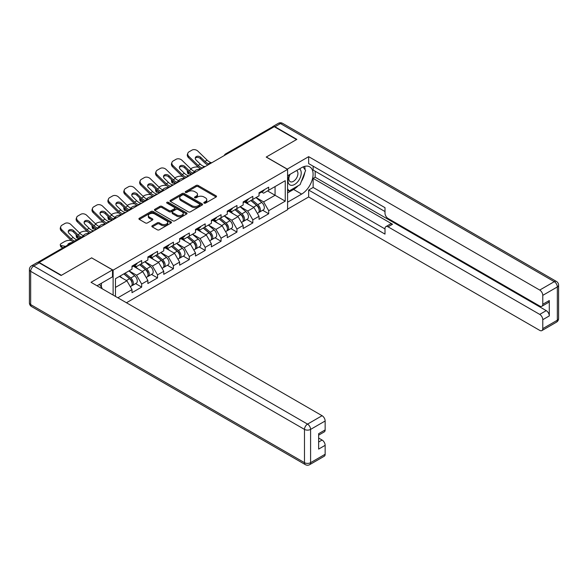 <?xml version="1.0" encoding="UTF-8"?>
<svg xmlns="http://www.w3.org/2000/svg" width="588" height="588" viewBox="0 0 588 588"><rect width="100%" height="100%" fill="white"/><g stroke="black" fill="none" stroke-linecap="round" stroke-linejoin="round"><path stroke-width="0.88" d="M204.095 203.132A0.992 0.573 0 0 0 205.491 203.132L216.112 197.002A1.411 0.816 0 0 0 216.524 196.421A1.411 0.816 0 0 0 216.112 195.848L198.127 185.463A1.411 0.816 0 0 0 196.127 185.463L185.514 191.592A0.992 0.573 0 0 0 185.22 191.997A0.992 0.573 0 0 0 185.514 192.401A0.992 0.573 0 0 0 186.911 192.401L188.285 191.607A4.52 2.609 0 0 1 194.679 191.607L196.179 192.474A4.52 2.609 0 0 1 197.502 194.319A4.52 2.609 0 0 1 196.179 196.164L194.804 196.958A0.992 0.573 0 0 0 194.51 197.362A0.992 0.573 0 0 0 194.804 197.766A0.992 0.573 0 0 0 196.201 197.766L197.575 196.973A4.52 2.609 0 0 1 203.97 196.973L205.469 197.84A4.52 2.609 0 0 1 206.792 199.685A4.52 2.609 0 0 1 205.469 201.53L204.095 202.323A0.992 0.573 0 0 0 203.808 202.728A0.992 0.573 0 0 0 204.095 203.132L204.095 202.323M152.263 225.726A1.411 0.816 0 0 0 151.851 226.306A1.411 0.816 0 0 0 152.263 226.88L157.312 229.798A1.411 0.816 0 0 0 159.311 229.798L171.101 222.992A1.411 0.816 0 0 0 171.512 222.411A1.411 0.816 0 0 0 171.101 221.838L153.115 211.452A1.411 0.816 0 0 0 151.116 211.452L139.327 218.258A1.411 0.816 0 0 0 138.915 218.839A1.411 0.816 0 0 0 139.327 219.412L145.42 222.933A1.411 0.816 0 0 0 147.419 222.933L152.461 220.015A1.411 0.816 0 0 0 152.88 219.442A1.411 0.816 0 0 0 152.461 218.861L149.44 217.119A3.778 2.183 0 0 1 148.338 215.576A3.778 2.183 0 0 1 150.668 213.562A3.778 2.183 0 0 1 154.791 214.032L166.624 220.868A3.778 2.183 0 0 1 167.734 222.411A3.778 2.183 0 0 1 165.404 224.425A3.778 2.183 0 0 1 161.281 223.954L159.311 222.815A1.411 0.816 0 0 0 157.312 222.815L152.263 225.726L152.263 226.88M91.743 257.801L61.409 275.309L39.117 262.439L274.251 126.685L296.543 139.554L266.21 157.069L287.583 169.41L113.117 270.142L91.743 257.919M188.381 211.856A1.411 0.816 0 0 0 190.38 211.856L202.169 205.05A1.411 0.816 0 0 0 202.588 204.47A1.411 0.816 0 0 0 202.169 203.896L184.191 193.511A1.411 0.816 0 0 0 182.192 193.511L170.402 200.317A1.411 0.816 0 0 0 169.983 200.898A1.411 0.816 0 0 0 170.402 201.471L188.381 211.856M167.345 203.345A0.992 0.573 0 0 1 168.352 203.485L168.352 202.309L186.639 212.863A1.411 0.816 0 0 1 187.05 213.444A1.411 0.816 0 0 1 186.639 214.017L174.842 220.823A1.411 0.816 0 0 1 172.85 220.823L154.864 210.445L154.864 209.291A1.411 0.816 0 0 0 154.446 209.865A1.411 0.816 0 0 0 154.864 210.445M154.864 209.291L159.907 206.373A1.411 0.816 0 0 1 161.906 206.373L169.197 210.585A1.411 0.816 0 0 0 171.196 210.585L174.548 208.652A1.411 0.816 0 0 0 174.959 208.079A1.411 0.816 0 0 0 174.548 207.498L166.955 203.117A0.992 0.573 0 0 1 166.661 202.713A0.992 0.573 0 0 1 167.271 202.184A0.992 0.573 0 0 1 168.352 202.309M113.117 295.058L113.117 270.142M126.449 302.754L287.583 209.725L287.583 169.41M135.63 283.607L141.671 287.098L141.671 284.041L136.578 275.221L129.044 270.877M141.671 287.098L131.999 292.677L131.999 289.619L117.85 297.793M115.454 296.411L115.454 278.719L131.999 269.172L131.999 266.114L141.671 260.528L141.671 263.586L147.875 259.999L147.875 256.949L157.547 251.363L157.547 254.42L163.758 250.833L163.758 247.776L173.431 242.197L173.431 245.247L179.634 241.668L179.634 238.61L189.307 233.024L189.307 236.082L195.517 232.495L195.517 229.445L205.19 223.859L205.19 226.917L211.393 223.33L211.393 220.272L221.066 214.694L221.066 217.744L227.277 214.164L227.277 211.107L236.949 205.521L236.949 208.578L243.153 204.991L243.153 201.941L252.825 196.355L252.825 199.413L259.036 195.826L259.036 192.768L268.701 187.19L268.701 190.24L285.246 180.692L285.246 201.147L268.701 210.695L263.615 201.882L256.081 197.531M262.667 210.261L268.701 213.753L268.701 210.695M268.701 213.753L259.036 219.331L259.036 216.281L252.825 219.861L247.739 211.048L240.205 206.697M246.784 219.434L252.825 222.918L252.825 219.861M252.825 222.918L243.153 228.504L243.153 225.447L236.949 229.033L231.856 220.213L224.322 215.869M230.908 228.6L236.949 232.084L236.949 229.033M236.949 232.084L227.277 237.67L227.277 234.612L221.066 238.199L215.98 229.386L208.446 225.035M215.024 237.765L221.066 241.256L221.066 238.199M221.066 241.256L211.393 246.835L211.393 243.785L205.19 247.364L200.096 238.552L192.563 234.2M199.148 246.938L205.19 250.422L205.19 247.364M205.19 250.422L195.517 256.008L195.517 252.95L189.307 256.537L184.22 247.717L176.687 243.373M183.265 256.103L189.307 259.595L189.307 256.537M189.307 259.595L179.634 265.173L179.634 262.116L173.431 265.702L168.337 256.89L160.803 252.539M167.389 265.269L173.431 268.76L173.431 265.702M173.431 268.76L163.758 274.339L163.758 271.288L157.547 274.868L152.461 266.055L144.927 261.704M151.506 274.442L157.547 277.926L157.547 274.868M157.547 277.926L147.875 283.512L147.875 280.454L141.671 284.041M134.608 265.386L136.578 266.526L141.671 263.586M136.578 275.221L142.788 271.641L133.285 266.151M147.875 280.454L142.788 271.641M150.491 256.221L152.461 257.36L157.547 254.42M152.461 266.055L158.664 262.469L149.168 256.985M163.758 271.288L158.664 262.469M166.367 247.056L168.337 248.187L173.431 245.247M168.337 256.89L174.548 253.303L165.044 247.82M179.634 262.116L174.548 253.303M182.251 237.883L184.22 239.022L189.307 236.082M184.22 247.717L190.424 244.138L180.928 238.647M195.517 252.95L190.424 244.138M198.127 228.717L200.096 229.857L205.19 226.917M200.096 238.552L206.307 234.965L196.804 229.482M211.393 243.785L206.307 234.965M214.01 219.552L215.98 220.684L221.066 217.744M215.98 229.386L222.183 225.799L212.687 220.316M227.277 234.612L222.183 225.799M229.886 210.379L231.856 211.518L236.949 208.578M231.856 220.213L238.066 216.634L228.563 211.143M243.153 225.447L238.066 216.634M245.769 201.214L247.739 202.353L252.825 199.413M247.739 211.048L253.942 207.461L244.446 201.978M259.036 216.281L253.942 207.461M272.729 127.567L226.615 154.188M225.961 154.563A2.161 1.25 120 0 1 226.512 154.129A2.161 1.25 60 0 0 225.432 154.019L271.546 127.398A2.161 1.25 60 0 1 272.626 127.508M261.645 192.048L263.615 193.18L268.701 190.24M263.615 201.882L275.066 195.267L275.066 186.572L285.246 180.692M267.533 190.916L285.246 201.147M115.454 287.414L126.912 280.807L119.379 276.456M131.999 289.619L126.912 280.807M204.492 203.272L205.469 202.706A4.52 2.609 0 0 0 206.792 200.861L206.792 199.685M197.502 194.319L197.502 195.495A4.52 2.609 0 0 1 196.179 197.34L195.201 197.906M216.09 197.009L198.127 186.639A1.411 0.816 0 0 0 196.127 186.639L185.904 192.541M202.169 203.896L202.169 205.05L184.191 194.687A1.411 0.816 0 0 0 182.192 194.687L170.417 201.486M199.677 204.874A0.992 0.573 0 0 0 199.964 204.47A0.992 0.573 0 0 0 199.677 204.065L183.89 194.951A0.992 0.573 0 0 0 182.486 194.951L181.038 195.789A4.52 2.609 0 0 0 179.715 197.634A4.52 2.609 0 0 0 181.038 199.479L191.828 205.712A4.52 2.609 0 0 0 198.222 205.712L199.677 204.874L199.677 206.05A0.992 0.573 0 0 0 199.964 205.646L199.964 204.47M179.715 197.634L179.715 198.81A4.52 2.609 0 0 0 181.038 200.655L181.038 199.479M199.677 206.05L198.222 206.888A4.52 2.609 0 0 1 191.828 206.888L181.038 200.655M154.879 210.453L159.907 207.549L159.907 206.373M174.959 208.079L174.959 209.254A1.411 0.816 0 0 1 174.548 209.828L171.196 211.761A1.411 0.816 0 0 1 169.197 211.761L161.906 207.549A1.411 0.816 0 0 0 159.907 207.549M168.352 203.485L186.617 214.032M176.767 214.958A3.778 2.183 0 0 0 180.891 215.429A3.778 2.183 0 0 0 183.221 213.415A3.778 2.183 0 0 0 182.111 211.871L177.944 209.46A1.411 0.816 0 0 0 175.944 209.46L172.6 211.393A1.411 0.816 0 0 0 172.181 211.974A1.411 0.816 0 0 0 172.6 212.547L176.767 214.958L176.767 216.134A3.778 2.183 0 0 0 180.891 216.605A3.778 2.183 0 0 0 183.221 214.591L183.221 213.415M172.181 211.974L172.181 213.15A1.411 0.816 0 0 0 172.6 213.723L172.6 212.547M176.767 216.134L172.6 213.723M167.734 222.411L167.734 223.587A3.778 2.183 0 0 1 165.404 225.601A3.778 2.183 0 0 1 161.281 225.131L159.311 223.991A1.411 0.816 0 0 0 157.312 223.991L152.285 226.894M148.338 215.576L148.338 216.751A3.778 2.183 0 0 0 149.44 218.295L149.44 217.119M152.446 220.03L149.44 218.295M171.079 222.999L153.115 212.628A1.411 0.816 0 0 0 151.116 212.628L139.341 219.427M198.332 167.198L197.487 167.051A4.322 1.551 -14.2 0 0 191.548 168.286L190.703 168.771M187.601 170.763A4.322 1.551 -14.2 0 0 187.3 171.578A4.322 1.551 -14.2 0 0 188.432 172.277L188.858 173.974L191.519 174.452M189.38 172.453L188.432 172.277M195.165 171.755A3.308 1.191 165.8 0 1 194.856 171.402A3.308 1.191 165.8 0 1 195.848 170.182A3.308 1.191 165.8 0 1 200.405 169.234L200.42 169.307M188.858 173.974A4.322 1.551 165.8 0 1 187.726 173.269L187.3 171.578M257.823 206.292L257.11 205.881M258.735 212.349A4.748 2.742 -120 0 0 259.426 212.136A4.748 2.742 -120 0 0 260.278 208.814A4.748 2.742 -120 0 0 257.801 204.675L252.076 199.846M259.426 212.136L263.343 209.872A4.748 2.742 -120 0 0 264.196 206.55A4.748 2.742 -120 0 0 261.726 202.412L255.993 197.583M250.973 200.479L257.507 205.991A2.881 1.661 60 0 1 259.058 209.541M257.338 213.341L258.206 212.841A4.748 2.742 -120 0 0 259.058 209.519A4.748 2.742 -120 0 0 256.581 205.381L250.856 200.552M249.202 204.727L245.336 201.464M205.359 166.463A3.308 1.286 167.4 0 1 204.617 166.514L203.529 166.338A9.643 5.571 -120 0 1 202.493 165.823A9.643 5.571 -120 0 1 200.273 164.118L196.149 160.105A3.308 2.425 -160.3 0 1 195.378 157.635A3.308 2.425 -160.3 0 1 196.274 156.592A3.308 2.425 -160.3 0 1 200.831 157.4L204.955 161.413A9.643 5.571 -120 0 0 207.174 163.119A9.643 5.571 -120 0 0 208.218 163.633L208.924 164.023M200.993 168.984A11.517 6.652 60 0 1 200.302 168.616A11.517 6.652 60 0 1 197.656 166.58L188.432 157.591A4.322 3.168 -160.3 0 1 187.418 154.372L187.851 153.174A4.322 3.168 19.7 0 1 189.027 151.822L191.975 150.116A4.322 3.168 19.7 0 1 197.921 151.167L207.145 160.149A9.643 5.571 -120 0 0 209.357 161.862A9.643 5.571 -120 0 0 211.298 162.656L211.761 162.758M207.865 165.015A11.517 6.652 60 0 1 207.174 164.647A11.517 6.652 60 0 1 204.528 162.611L200.405 158.598A3.308 2.425 19.7 0 0 195.848 157.79A3.308 2.425 19.7 0 0 195.267 158.268M187.851 153.174A4.322 3.168 19.7 0 0 188.858 156.401L198.083 165.382A9.643 5.571 -120 0 0 200.302 167.088A9.643 5.571 -120 0 0 202.243 167.881L202.706 167.992M260.308 192.033A4.748 2.742 60 0 1 259.426 193.327A4.748 2.742 60 0 1 259.036 193.489M264.225 189.77A4.748 2.742 60 0 1 263.343 191.063L259.426 193.327M289.693 174.54A9.357 5.402 120 0 0 289.465 184.588A9.357 5.402 120 0 0 297.918 181.523A9.357 5.402 120 0 0 299.527 168.866M290.222 174.232A6.409 3.697 120 0 0 290.2 181.67A6.409 3.697 120 0 0 295.668 179.34A6.409 3.697 120 0 0 296.609 170.571A6.409 3.697 120 0 0 296.587 170.557M303.099 166.911L305.598 170.469L300.108 184.632L289.112 190.975L287.583 188.799M287.583 190.093L289.112 190.975M99.46 284.371L102.018 288.01L101.812 288.532M287.179 169.175L308.656 156.658L539.725 290.06L554.278 281.659L280.461 123.568L274.964 126.743L296.852 139.378L266.313 157.011L287.179 169.057M287.583 175.753L301.637 167.646A16.192 9.349 120 0 1 309.729 166.845A16.192 9.349 120 0 1 312.213 179.825A16.192 9.349 120 0 1 301.637 194.091L287.583 202.206M287.583 209.137L308.656 196.973L308.656 190.042L385 234.112L385 228.592A4.322 2.492 -120 0 1 385.897 226.615A4.322 2.492 -120 0 1 388.058 226.828L539.725 314.396L546.237 310.633A4.322 2.492 60 0 1 549.295 315.918L549.295 300.527A4.322 2.492 60 0 1 548.398 302.497L541.886 306.26A4.322 2.492 -120 0 0 542.775 304.283L542.775 295.352A4.322 2.492 -120 0 0 539.725 290.06M315.175 171.233L315.175 177.223L313.139 178.399L313.139 187.454L308.656 190.042M313.139 166.176L313.139 170.057L385 211.548M541.886 306.26A4.322 2.492 -120 0 1 539.725 306.047L388.058 218.479A4.322 2.492 -120 0 1 385 213.194L385 207.667L308.656 163.589L308.656 156.658M308.656 196.973L539.725 330.375A4.322 2.492 -120 0 0 541.886 330.596A4.322 2.492 -120 0 0 542.775 328.618L542.775 319.681A4.322 2.492 -120 0 0 539.725 314.396M274.964 126.743A4.322 2.492 -120 0 0 272.803 126.53A4.322 2.492 -120 0 0 272.134 127.317M313.139 178.399L392.534 224.241L388.058 226.828M315.175 177.223L546.237 310.633M313.139 187.454L385 228.945M385.897 226.615L390.373 224.028A4.322 2.492 60 0 1 392.534 224.241M287.583 192.915L293.596 189.454A16.192 9.349 120 0 0 298.079 185.801M301.299 181.567A16.192 9.349 120 0 0 304.782 172.578M305.047 169.675A16.192 9.349 120 0 0 304.643 166.375M287.583 191.034L288.407 190.563M39.212 262.851L33.722 266.026A4.322 2.492 -120 0 0 31.561 265.813L37.059 262.638A4.322 2.492 60 0 1 39.212 262.851L61.101 275.485L91.64 257.86L112.506 269.907L112.506 276.838L98.049 285.187A16.192 9.349 120 0 0 97.071 285.797M112.506 269.907L91.03 282.306L322.092 415.709A4.322 2.492 60 0 1 325.149 421.001L325.149 429.931A4.322 2.492 60 0 1 324.253 431.908L318.637 435.157M101.408 287.142L101.408 283.247M318.637 442.036L322.092 440.037A4.322 2.492 60 0 1 325.149 445.329L325.149 454.259A4.322 2.492 60 0 1 324.253 456.237L309.7 464.645A4.322 2.492 -120 0 0 310.589 462.668L325.149 454.259M325.149 429.931L318.637 433.694L318.637 449.092L325.149 445.329M322.092 440.037L318.637 438.045M182.449 176.371L181.611 176.216A4.322 1.551 -14.2 0 0 175.665 177.458L174.827 177.944M171.718 179.928A4.322 1.551 -14.2 0 0 171.417 180.744A4.322 1.551 -14.2 0 0 172.549 181.442L172.982 183.14L175.636 183.618M173.497 181.618L172.549 181.442M179.281 180.92A3.308 1.191 165.8 0 1 178.972 180.567A3.308 1.191 165.8 0 1 179.965 179.355A3.308 1.191 165.8 0 1 184.522 178.399L184.544 178.48M172.982 183.14A4.322 1.551 165.8 0 1 171.85 182.442L171.417 180.744M241.947 215.458L241.234 215.054M242.851 221.514A4.748 2.742 -120 0 0 243.542 221.301A4.748 2.742 -120 0 0 244.402 217.986A4.748 2.742 -120 0 0 241.925 213.848L236.2 209.012M243.542 221.301L247.467 219.037A4.748 2.742 -120 0 0 248.32 215.722A4.748 2.742 -120 0 0 245.843 211.584L240.117 206.748M235.09 209.651L241.631 215.164A2.881 1.661 60 0 1 243.182 218.707M241.462 222.507L242.322 222.007A4.748 2.742 -120 0 0 243.175 218.692A4.748 2.742 -120 0 0 240.705 214.554L234.972 209.718M233.326 213.892L229.46 210.629M166.573 185.536L165.728 185.382A4.322 1.551 -14.2 0 0 159.789 186.624L158.944 187.109M155.842 189.093A4.322 1.551 -14.2 0 0 155.541 189.917A4.322 1.551 -14.2 0 0 156.673 190.615L157.099 192.305L159.76 192.791M157.621 190.784L156.673 190.615M163.405 190.093A3.308 1.191 165.8 0 1 163.096 189.733A3.308 1.191 165.8 0 1 164.089 188.52A3.308 1.191 165.8 0 1 168.646 187.572L168.66 187.645M157.099 192.305A4.322 1.551 165.8 0 1 155.967 191.607L155.541 189.917M226.064 224.631L225.351 224.219M226.975 230.687A4.748 2.742 -120 0 0 227.666 230.474A4.748 2.742 -120 0 0 228.519 227.152A4.748 2.742 -120 0 0 226.049 223.014L220.316 218.177M227.666 230.474L231.584 228.21A4.748 2.742 -120 0 0 232.436 224.888A4.748 2.742 -120 0 0 229.967 220.75L224.234 215.921M219.214 218.817L225.748 224.329A2.881 1.661 60 0 1 227.306 227.879M225.579 231.679L226.446 231.18A4.748 2.742 -120 0 0 227.299 227.857A4.748 2.742 -120 0 0 224.822 223.719L219.096 218.883M217.442 223.058L213.576 219.802M150.69 194.701L149.852 194.554A4.322 1.551 -14.2 0 0 143.906 195.789L143.068 196.274M139.959 198.266A4.322 1.551 -14.2 0 0 139.657 199.082A4.322 1.551 -14.2 0 0 140.789 199.78L141.223 201.478L143.876 201.956M141.737 199.957L140.789 199.78M147.522 199.259A3.308 1.191 165.8 0 1 147.213 198.906A3.308 1.191 165.8 0 1 148.205 197.686A3.308 1.191 165.8 0 1 152.762 196.737L152.784 196.811M141.223 201.478A4.322 1.551 165.8 0 1 140.091 200.773L139.657 199.082M210.188 233.796L209.475 233.385M211.099 239.853A4.748 2.742 -120 0 0 211.783 239.639A4.748 2.742 -120 0 0 212.643 236.317A4.748 2.742 -120 0 0 210.166 232.179L204.44 227.35M211.783 239.639L215.708 237.376A4.748 2.742 -120 0 0 216.56 234.061A4.748 2.742 -120 0 0 214.083 229.915L208.358 225.086M203.33 227.982L209.872 233.502A2.881 1.661 60 0 1 211.423 237.045M209.703 240.845L210.563 240.345A4.748 2.742 -120 0 0 211.415 237.023A4.748 2.742 -120 0 0 208.946 232.885L203.213 228.056M201.566 232.231L197.7 228.967M134.814 203.874L133.968 203.72A4.322 1.551 -14.2 0 0 128.03 204.962L127.184 205.447M124.083 207.432A4.322 1.551 -14.2 0 0 123.781 208.248A4.322 1.551 -14.2 0 0 124.913 208.953L125.34 210.644L128 211.121M125.861 209.122L124.913 208.953M131.646 208.424A3.308 1.191 165.8 0 1 131.337 208.071A3.308 1.191 165.8 0 1 132.329 206.858A3.308 1.191 165.8 0 1 136.886 205.903L136.901 205.984M125.34 210.644A4.322 1.551 165.8 0 1 124.208 209.945L123.781 208.248M194.305 242.969L193.592 242.557M195.216 249.018A4.748 2.742 -120 0 0 195.907 248.805A4.748 2.742 -120 0 0 196.759 245.49A4.748 2.742 -120 0 0 194.29 241.352L188.557 236.516M195.907 248.805L199.824 246.541A4.748 2.742 -120 0 0 200.677 243.226A4.748 2.742 -120 0 0 198.207 239.088L192.474 234.252M187.454 237.155L193.989 242.668A2.881 1.661 60 0 1 195.547 246.21M193.819 250.01L194.687 249.51A4.748 2.742 -120 0 0 195.539 246.196A4.748 2.742 -120 0 0 193.062 242.058L187.337 237.221M185.683 241.396L181.817 238.133M118.93 213.04L118.092 212.885A4.322 1.551 -14.2 0 0 112.146 214.128L111.308 214.613M108.199 216.597A4.322 1.551 -14.2 0 0 107.898 217.42A4.322 1.551 -14.2 0 0 109.03 218.119L109.464 219.809L112.117 220.294M109.978 218.288L109.03 218.119M115.763 217.597A3.308 1.191 165.8 0 1 115.454 217.237A3.308 1.191 165.8 0 1 116.446 216.024A3.308 1.191 165.8 0 1 121.003 215.076L121.025 215.149M109.464 219.809A4.322 1.551 165.8 0 1 108.332 219.111L107.898 217.42M178.429 252.134L177.716 251.723M179.34 258.191A4.748 2.742 -120 0 0 180.031 257.978A4.748 2.742 -120 0 0 180.883 254.655A4.748 2.742 -120 0 0 178.407 250.517L172.681 245.681M180.031 257.978L183.948 255.714A4.748 2.742 -120 0 0 184.801 252.392A4.748 2.742 -120 0 0 182.324 248.254L176.598 243.425M171.571 246.321L178.113 251.833A2.881 1.661 60 0 1 179.663 255.383M177.944 259.183L178.803 258.683A4.748 2.742 -120 0 0 179.656 255.361A4.748 2.742 -120 0 0 177.186 251.223L171.453 246.387M169.807 250.561L165.941 247.305M189.483 175.628A3.308 1.286 167.4 0 1 188.733 175.68L187.653 175.503A9.643 5.571 -120 0 1 186.609 174.996A9.643 5.571 -120 0 1 184.397 173.291L180.273 169.27A3.308 2.425 -160.3 0 1 179.494 166.801A3.308 2.425 -160.3 0 1 180.398 165.765A3.308 2.425 -160.3 0 1 184.955 166.566L189.079 170.586A9.643 5.571 -120 0 0 191.291 172.291A9.643 5.571 -120 0 0 192.335 172.798L193.048 173.195M185.11 178.149A11.517 6.652 60 0 1 184.419 177.782A11.517 6.652 60 0 1 181.78 175.746L172.549 166.764A4.322 3.168 -160.3 0 1 171.542 163.537L171.968 162.339A4.322 3.168 19.7 0 1 173.144 160.987L176.099 159.282A4.322 3.168 19.7 0 1 182.037 160.333L191.269 169.322A9.643 5.571 -120 0 0 193.481 171.027A9.643 5.571 -120 0 0 195.422 171.821L195.885 171.931M191.982 174.18A11.517 6.652 60 0 1 191.291 173.82A11.517 6.652 60 0 1 188.645 171.784L184.522 167.764A3.308 2.425 19.7 0 0 179.965 166.963A3.308 2.425 19.7 0 0 179.391 167.44M171.968 162.339A4.322 3.168 19.7 0 0 172.982 165.566L182.207 174.548A9.643 5.571 -120 0 0 184.419 176.253A9.643 5.571 -120 0 0 186.359 177.054L186.822 177.157M244.432 201.199A4.748 2.742 60 0 1 243.542 202.5A4.748 2.742 60 0 1 243.153 202.662M248.349 198.942A4.748 2.742 60 0 1 247.467 200.236L243.542 202.5M173.6 184.794A3.308 1.286 167.4 0 1 172.857 184.845L171.777 184.669A9.643 5.571 -120 0 1 170.733 184.162A9.643 5.571 -120 0 1 168.513 182.456L164.39 178.436A3.308 2.425 -160.3 0 1 163.618 175.966A3.308 2.425 -160.3 0 1 164.515 174.93A3.308 2.425 -160.3 0 1 169.072 175.738L173.195 179.752A9.643 5.571 -120 0 0 175.415 181.457A9.643 5.571 -120 0 0 176.459 181.964L177.164 182.361M169.234 187.315A11.517 6.652 60 0 1 168.543 186.955A11.517 6.652 60 0 1 165.897 184.919L156.673 175.93A4.322 3.168 -160.3 0 1 155.658 172.71L156.092 171.512A4.322 3.168 19.7 0 1 157.268 170.16L160.215 168.455A4.322 3.168 19.7 0 1 166.161 169.506L175.386 178.487A9.643 5.571 -120 0 0 177.598 180.193A9.643 5.571 -120 0 0 179.538 180.986L180.009 181.097M176.106 183.353A11.517 6.652 60 0 1 175.415 182.986A11.517 6.652 60 0 1 172.769 180.95L168.646 176.929A3.308 2.425 19.7 0 0 164.089 176.128A3.308 2.425 19.7 0 0 163.508 176.606M156.092 171.512A4.322 3.168 19.7 0 0 157.099 174.732L166.331 183.721A9.643 5.571 -120 0 0 168.543 185.426A9.643 5.571 -120 0 0 170.483 186.22L170.946 186.33M228.548 210.372A4.748 2.742 60 0 1 227.666 211.665A4.748 2.742 60 0 1 227.277 211.827M232.466 208.108A4.748 2.742 60 0 1 231.584 209.401L227.666 211.665M157.724 193.966A3.308 1.286 167.4 0 1 156.974 194.018L155.893 193.842A9.643 5.571 -120 0 1 154.85 193.327A9.643 5.571 -120 0 1 152.637 191.622L148.514 187.609A3.308 2.425 -160.3 0 1 147.735 185.139A3.308 2.425 -160.3 0 1 148.639 184.095A3.308 2.425 -160.3 0 1 153.196 184.904L157.319 188.917A9.643 5.571 -120 0 0 159.532 190.622A9.643 5.571 -120 0 0 160.575 191.137L161.288 191.526M153.35 196.488A11.517 6.652 60 0 1 152.659 196.12A11.517 6.652 60 0 1 150.021 194.084L140.789 185.095A4.322 3.168 -160.3 0 1 139.782 181.876L140.209 180.678A4.322 3.168 19.7 0 1 141.385 179.325L144.339 177.62A4.322 3.168 19.7 0 1 150.278 178.671L159.51 187.653A9.643 5.571 -120 0 0 161.722 189.365A9.643 5.571 -120 0 0 163.662 190.159L164.126 190.262M160.223 192.519A11.517 6.652 60 0 1 159.532 192.151A11.517 6.652 60 0 1 156.886 190.115L152.762 186.102A3.308 2.425 19.7 0 0 148.205 185.293A3.308 2.425 19.7 0 0 147.632 185.771M140.209 180.678A4.322 3.168 19.7 0 0 141.223 183.904L150.447 192.886A9.643 5.571 -120 0 0 152.659 194.591A9.643 5.571 -120 0 0 154.6 195.385L155.063 195.495M212.672 219.537A4.748 2.742 60 0 1 211.783 220.831A4.748 2.742 60 0 1 211.393 220.992M216.59 217.273A4.748 2.742 60 0 1 215.708 218.567L211.783 220.831M141.84 203.132A3.308 1.286 167.4 0 1 141.098 203.183L140.017 203.007A9.643 5.571 -120 0 1 138.974 202.5A9.643 5.571 -120 0 1 136.754 200.795L132.631 196.774A3.308 2.425 -160.3 0 1 131.859 194.305A3.308 2.425 -160.3 0 1 132.756 193.268A3.308 2.425 -160.3 0 1 137.313 194.069L141.436 198.09A9.643 5.571 -120 0 0 143.656 199.795A9.643 5.571 -120 0 0 144.699 200.302L145.405 200.699M137.474 205.653A11.517 6.652 60 0 1 136.784 205.286A11.517 6.652 60 0 1 134.137 203.25L124.913 194.268A4.322 3.168 -160.3 0 1 123.899 191.041L124.333 189.843A4.322 3.168 19.7 0 1 125.509 188.491L128.456 186.786A4.322 3.168 19.7 0 1 134.402 187.837L143.626 196.826A9.643 5.571 -120 0 0 145.839 198.531A9.643 5.571 -120 0 0 147.779 199.325L148.249 199.435M144.347 201.684A11.517 6.652 60 0 1 143.656 201.324A11.517 6.652 60 0 1 141.01 199.288L136.886 195.267A3.308 2.425 19.7 0 0 132.329 194.466A3.308 2.425 19.7 0 0 131.749 194.944M124.333 189.843A4.322 3.168 19.7 0 0 125.34 193.07L134.571 202.051A9.643 5.571 -120 0 0 136.784 203.757A9.643 5.571 -120 0 0 138.724 204.558L139.187 204.661M196.789 228.71A4.748 2.742 60 0 1 195.907 230.004A4.748 2.742 60 0 1 195.517 230.165M200.706 226.446A4.748 2.742 60 0 1 199.824 227.74L195.907 230.004M125.964 212.297A3.308 1.286 167.4 0 1 125.215 212.349L124.134 212.172A9.643 5.571 -120 0 1 123.09 211.665A9.643 5.571 -120 0 1 120.878 209.96L116.755 205.94A3.308 2.425 -160.3 0 1 115.976 203.47A3.308 2.425 -160.3 0 1 116.88 202.434A3.308 2.425 -160.3 0 1 121.437 203.242L125.56 207.255A9.643 5.571 -120 0 0 127.772 208.96A9.643 5.571 -120 0 0 128.816 209.468L129.529 209.865M121.591 214.818A11.517 6.652 60 0 1 120.9 214.458A11.517 6.652 60 0 1 118.261 212.422L109.03 203.433A4.322 3.168 -160.3 0 1 108.023 200.214L108.449 199.016A4.322 3.168 19.7 0 1 109.625 197.664L112.58 195.958A4.322 3.168 19.7 0 1 118.519 197.009L127.75 205.991A9.643 5.571 -120 0 0 129.963 207.696A9.643 5.571 -120 0 0 131.903 208.49L132.366 208.6M128.463 210.857A11.517 6.652 60 0 1 127.772 210.489A11.517 6.652 60 0 1 125.126 208.453L121.003 204.433A3.308 2.425 19.7 0 0 116.446 203.632A3.308 2.425 19.7 0 0 115.873 204.109M108.449 199.016A4.322 3.168 19.7 0 0 109.464 202.235L118.688 211.224A9.643 5.571 -120 0 0 120.9 212.929A9.643 5.571 -120 0 0 122.841 213.723L123.311 213.834M180.913 237.875A4.748 2.742 60 0 1 180.031 239.169A4.748 2.742 60 0 1 179.634 239.331M184.83 235.612A4.748 2.742 60 0 1 183.948 236.905L180.031 239.169M103.054 222.205L102.209 222.058A4.322 1.551 -14.2 0 0 96.27 223.293L95.425 223.785M92.323 225.77A4.322 1.551 -14.2 0 0 92.022 226.586A4.322 1.551 -14.2 0 0 93.154 227.284L93.58 228.982L96.241 229.46M94.102 227.46L93.154 227.284M99.886 226.762A3.308 1.191 165.8 0 1 99.578 226.409A3.308 1.191 165.8 0 1 100.57 225.189A3.308 1.191 165.8 0 1 105.127 224.241L105.142 224.315M93.58 228.982A4.322 1.551 165.8 0 1 92.448 228.276L92.022 226.586M162.545 261.3L161.832 260.888M163.457 267.356A4.748 2.742 -120 0 0 164.148 267.143A4.748 2.742 -120 0 0 165 263.821A4.748 2.742 -120 0 0 162.531 259.683L156.798 254.854M164.148 267.143L168.065 264.879A4.748 2.742 -120 0 0 168.918 261.564A4.748 2.742 -120 0 0 166.448 257.419L160.715 252.59M155.695 255.486L162.229 261.006A2.881 1.661 60 0 1 163.787 264.549M162.06 268.349L162.927 267.849A4.748 2.742 -120 0 0 163.78 264.526A4.748 2.742 -120 0 0 161.303 260.388L155.577 255.559M153.924 259.734L150.058 256.471M110.081 221.47A3.308 1.286 167.4 0 1 109.339 221.522L108.258 221.345A9.643 5.571 -120 0 1 107.214 220.831A9.643 5.571 -120 0 1 104.995 219.126L100.871 215.112A3.308 2.425 -160.3 0 1 100.1 212.643A3.308 2.425 -160.3 0 1 100.996 211.599A3.308 2.425 -160.3 0 1 105.553 212.408L109.677 216.421A9.643 5.571 -120 0 0 111.896 218.126A9.643 5.571 -120 0 0 112.94 218.64L113.646 219.03M105.715 223.991A11.517 6.652 60 0 1 105.024 223.624A11.517 6.652 60 0 1 102.378 221.588L93.154 212.599A4.322 3.168 -160.3 0 1 92.14 209.379L92.573 208.181A4.322 3.168 19.7 0 1 93.749 206.829L96.697 205.124A4.322 3.168 19.7 0 1 102.643 206.175L111.867 215.157A9.643 5.571 -120 0 0 114.087 216.869A9.643 5.571 -120 0 0 116.02 217.663L116.49 217.773M112.587 220.022A11.517 6.652 60 0 1 111.896 219.655A11.517 6.652 60 0 1 109.25 217.619L105.127 213.606A3.308 2.425 19.7 0 0 100.57 212.797A3.308 2.425 19.7 0 0 99.989 213.275M92.573 208.181A4.322 3.168 19.7 0 0 93.58 211.408L102.812 220.39A9.643 5.571 -120 0 0 105.024 222.095A9.643 5.571 -120 0 0 106.965 222.889L107.428 222.999M165.03 247.041A4.748 2.742 60 0 1 164.148 248.334A4.748 2.742 60 0 1 163.758 248.496M168.954 244.777A4.748 2.742 60 0 1 168.065 246.071L164.148 248.334M87.171 231.378L86.333 231.224A4.322 1.551 -14.2 0 0 80.387 232.466L79.549 232.951M76.44 234.935A4.322 1.551 -14.2 0 0 76.139 235.751A4.322 1.551 -14.2 0 0 77.271 236.457L77.704 238.147L79.24 238.427M78.219 236.626L77.271 236.457M84.003 235.928A3.308 1.191 165.8 0 1 83.694 235.575A3.308 1.191 165.8 0 1 84.694 234.362A3.308 1.191 165.8 0 1 89.244 233.407L89.266 233.487M77.704 238.147A4.322 1.551 165.8 0 1 76.572 237.449L76.139 235.751M146.669 270.473L145.956 270.061M147.581 276.522A4.748 2.742 -120 0 0 148.272 276.309A4.748 2.742 -120 0 0 149.124 272.994A4.748 2.742 -120 0 0 146.647 268.856L140.922 264.019M148.272 276.309L152.189 274.045A4.748 2.742 -120 0 0 153.042 270.73A4.748 2.742 -120 0 0 150.565 266.592L144.839 261.756M139.819 264.659L146.353 270.171A2.881 1.661 60 0 1 147.904 273.721M146.184 277.514L147.044 277.014A4.748 2.742 -120 0 0 147.904 273.699A4.748 2.742 -120 0 0 145.427 269.561L139.694 264.725M138.048 268.9L134.182 265.636M94.205 230.636A3.308 1.286 167.4 0 1 93.455 230.687L92.375 230.511A9.643 5.571 -120 0 1 91.331 230.004A9.643 5.571 -120 0 1 89.119 228.298L84.995 224.278A3.308 2.425 -160.3 0 1 84.216 221.808A3.308 2.425 -160.3 0 1 85.12 220.772A3.308 2.425 -160.3 0 1 89.677 221.573L93.801 225.594A9.643 5.571 -120 0 0 96.013 227.299A9.643 5.571 -120 0 0 97.057 227.806L97.77 228.203M89.832 233.157A11.517 6.652 60 0 1 89.141 232.789A11.517 6.652 60 0 1 86.502 230.753L77.271 221.772A4.322 3.168 -160.3 0 1 76.264 218.545L76.69 217.354A4.322 3.168 19.7 0 1 77.866 215.994L80.821 214.289A4.322 3.168 19.7 0 1 86.759 215.34L95.991 224.329A9.643 5.571 -120 0 0 98.203 226.035A9.643 5.571 -120 0 0 100.144 226.828L100.607 226.939M96.704 229.188A11.517 6.652 60 0 1 96.013 228.828A11.517 6.652 60 0 1 93.367 226.792L89.244 222.771A3.308 2.425 19.7 0 0 84.694 221.97A3.308 2.425 19.7 0 0 84.113 222.448M76.69 217.354A4.322 3.168 19.7 0 0 77.704 220.574L86.928 229.555A9.643 5.571 -120 0 0 89.141 231.268A9.643 5.571 -120 0 0 91.081 232.062L91.552 232.164M149.154 256.214A4.748 2.742 60 0 1 148.272 257.507A4.748 2.742 60 0 1 147.875 257.669M153.071 253.95A4.748 2.742 60 0 1 152.189 255.243L148.272 257.507M71.295 240.543L70.45 240.389A4.322 1.551 -14.2 0 0 64.511 241.631L61.556 243.336A4.322 1.551 -14.2 0 0 60.263 244.924A4.322 1.551 -14.2 0 0 61.395 245.622L61.821 247.313L63.364 247.592M65.496 246.365L61.395 245.622M67.936 244.953A3.308 1.191 165.8 0 1 67.818 244.74A3.308 1.191 165.8 0 1 68.811 243.528A3.308 1.191 165.8 0 1 72.111 242.543M61.821 247.313A4.322 1.551 165.8 0 1 60.689 246.615L60.263 244.924M130.786 279.638L130.073 279.226M131.697 285.695A4.748 2.742 -120 0 0 132.388 285.481A4.748 2.742 -120 0 0 133.241 282.159A4.748 2.742 -120 0 0 130.771 278.021L125.038 273.185M132.388 285.481L136.306 283.218A4.748 2.742 -120 0 0 137.158 279.895A4.748 2.742 -120 0 0 134.689 275.757L128.956 270.928M123.936 273.824L130.47 279.337A2.881 1.661 60 0 1 132.028 282.887M130.301 286.687L131.168 286.187A4.748 2.742 -120 0 0 132.021 282.865A4.748 2.742 -120 0 0 129.544 278.727L123.818 273.89M122.164 278.065L119.901 276.154M77.579 239.853L76.499 239.676A9.643 5.571 -120 0 1 75.455 239.169A9.643 5.571 -120 0 1 73.235 237.464L69.112 233.443A3.308 2.425 -160.3 0 1 68.34 230.974A3.308 2.425 -160.3 0 1 69.244 229.937A3.308 2.425 -160.3 0 1 73.794 230.746L77.917 234.759A9.643 5.571 -120 0 0 80.137 236.464A9.643 5.571 -120 0 0 81.181 236.971L81.886 237.368M73.191 241.918A11.517 6.652 60 0 1 70.619 239.926L61.395 230.937A4.322 3.168 -160.3 0 1 60.38 227.718L60.814 226.52A4.322 3.168 19.7 0 1 61.99 225.167L64.937 223.462A4.322 3.168 19.7 0 1 70.883 224.513L80.108 233.495A9.643 5.571 -120 0 0 82.327 235.2A9.643 5.571 -120 0 0 84.26 235.994L84.731 236.104M80.064 237.949A11.517 6.652 60 0 1 77.491 235.957L73.368 231.937A3.308 2.425 19.7 0 0 68.811 231.135A3.308 2.425 19.7 0 0 68.23 231.613M60.814 226.52A4.322 3.168 19.7 0 0 61.821 229.739L71.052 238.728A9.643 5.571 -120 0 0 73.265 240.433A9.643 5.571 -120 0 0 74.661 241.073M133.27 265.379A4.748 2.742 60 0 1 132.388 266.673A4.748 2.742 60 0 1 131.999 266.834M137.195 263.115A4.748 2.742 60 0 1 136.306 264.409L132.388 266.673M83.702 236.699L38.654 262.586M84.143 236.442A2.161 1.25 -60 0 0 83.599 236.641A2.161 1.25 -120 0 0 82.518 236.538L37.632 262.446M210.085 163.729A2.161 1.25 120 0 1 210.629 163.295A2.161 1.25 -60 0 1 211.18 163.096M194.202 172.901A2.161 1.25 120 0 1 194.753 172.468A2.161 1.25 -60 0 1 195.304 172.269M178.326 182.067A2.161 1.25 120 0 1 178.877 181.633A2.161 1.25 -60 0 1 179.421 181.435M162.442 191.232A2.161 1.25 120 0 1 162.994 190.799A2.161 1.25 -60 0 1 163.545 190.6M146.566 200.405A2.161 1.25 120 0 1 147.118 199.971A2.161 1.25 -60 0 1 147.661 199.773M130.69 209.571A2.161 1.25 120 0 1 131.234 209.137A2.161 1.25 -60 0 1 131.786 208.938M114.807 218.736A2.161 1.25 120 0 1 115.358 218.302A2.161 1.25 -60 0 1 115.902 218.104M98.931 227.909A2.161 1.25 120 0 1 99.475 227.475A2.161 1.25 -60 0 1 100.026 227.277M205.469 202.706L205.469 201.53M194.804 197.766L194.804 196.958M196.179 197.34L196.179 196.164M185.514 192.401L185.514 191.592M196.127 186.639L196.127 185.463M198.127 186.639L198.127 185.463M216.112 197.002L216.112 195.848M170.402 201.471L170.402 200.317M182.192 194.687L182.192 193.511M184.191 194.687L184.191 193.511M191.828 206.888L191.828 205.712M198.222 206.888L198.222 205.712M161.906 207.549L161.906 206.373M169.197 211.761L169.197 210.585M171.196 211.761L171.196 210.585M174.548 209.828L174.548 208.652M186.639 214.017L186.639 212.863M157.312 223.991L157.312 222.815M159.311 223.991L159.311 222.815M161.281 225.131L161.281 223.954M152.461 220.015L152.461 218.861M139.327 219.412L139.327 218.258M151.116 212.628L151.116 211.452M153.115 212.628L153.115 211.452M171.101 222.992L171.101 221.838M257.801 204.675L261.726 202.412M253.465 207.182L256.581 205.381M211.298 162.656L210.849 162.913M204.617 166.514L202.243 167.881M200.273 164.118L198.083 165.382M207.145 160.149L204.955 161.413M188.858 156.401L188.432 157.591M200.831 157.4L200.405 158.598M208.446 164.677L208.218 163.633M542.775 304.283L549.295 300.527M549.295 315.918L542.775 319.681M542.775 328.618L557.336 320.21L557.336 286.944L542.775 295.352M293.596 189.454L301.637 194.091M557.336 320.21A4.322 2.492 60 0 1 556.439 322.187A4.322 4.322 0 0 0 558.6 318.446A4.322 2.492 180 0 1 557.336 320.21M557.336 286.944A4.322 2.492 0 0 0 558.6 285.187A4.322 4.322 0 0 0 556.439 281.446A4.322 2.492 -60 0 0 554.278 281.659A4.322 2.492 60 0 1 557.336 286.944M272.803 126.53L278.3 123.355A4.322 2.492 60 0 1 280.461 123.568A4.322 2.492 -60 0 1 282.622 123.355L556.439 281.446M31.561 265.813A4.322 4.322 0 0 0 29.4 269.554A4.322 2.492 180 0 0 30.664 271.318A4.322 2.492 -60 0 1 33.722 266.026L307.539 424.117A4.322 2.492 -60 0 0 304.481 429.402L30.664 271.318L30.664 304.577L304.481 462.668L304.481 429.402A4.322 2.492 0 0 0 310.589 429.402L310.589 462.668A4.322 2.492 180 0 1 304.481 462.668A4.322 2.492 -60 0 0 305.378 464.645A4.322 4.322 0 0 0 309.7 464.645M325.149 421.001L310.589 429.402A4.322 2.492 -120 0 0 307.539 424.117L322.092 415.709M31.561 306.554A4.322 2.492 -60 0 1 30.664 304.577A4.322 2.492 0 0 1 29.4 302.813A4.322 4.322 0 0 0 31.561 306.554L305.378 464.645M241.925 213.848L245.843 211.584M237.581 216.355L240.705 214.554M226.049 223.014L229.967 220.75M221.705 225.52L224.822 223.719M210.166 232.179L214.083 229.915M205.822 234.685L208.946 232.885M194.29 241.352L198.207 239.088M189.946 243.858L193.062 242.058M178.407 250.517L182.324 248.254M174.063 253.024L177.186 251.223M195.422 171.821L194.966 172.078M188.733 175.68L186.359 177.054M184.397 173.291L182.207 174.548M191.269 169.322L189.079 170.586M172.982 165.566L172.549 166.764M184.955 166.566L184.522 167.764M192.57 173.842L192.335 172.798M179.538 180.986L179.09 181.251M172.857 184.845L170.483 186.22M168.513 182.456L166.331 183.721M175.386 178.487L173.195 179.752M157.099 174.732L156.673 175.93M169.072 175.738L168.646 176.929M176.687 183.015L176.459 181.964M163.662 190.159L163.214 190.416M156.974 194.018L154.6 195.385M152.637 191.622L150.447 192.886M159.51 187.653L157.319 188.917M141.223 183.904L140.789 185.095M153.196 184.904L152.762 186.102M160.811 192.18L160.575 191.137M147.779 199.325L147.331 199.582M141.098 203.183L138.724 204.558M136.754 200.795L134.571 202.051M143.626 196.826L141.436 198.09M125.34 193.07L124.913 194.268M137.313 194.069L136.886 195.267M144.927 201.346L144.699 200.302M131.903 208.49L131.455 208.755M125.215 212.349L122.841 213.723M120.878 209.96L118.688 211.224M127.75 205.991L125.56 207.255M109.464 202.235L109.03 203.433M121.437 203.242L121.003 204.433M129.051 210.519L128.816 209.468M162.531 259.683L166.448 257.419M158.187 262.189L161.303 260.388M116.02 217.663L115.571 217.92M109.339 221.522L106.965 222.889M104.995 219.126L102.812 220.39M111.867 215.157L109.677 216.421M93.58 211.408L93.154 212.599M105.553 212.408L105.127 213.606M113.168 219.684L112.94 218.64M146.647 268.856L150.565 266.592M142.303 271.362L145.427 269.561M100.144 226.828L99.695 227.086M93.455 230.687L91.081 232.062M89.119 228.298L86.928 229.555M95.991 224.329L93.801 225.594M77.704 220.574L77.271 221.772M89.677 221.573L89.244 222.771M97.292 228.85L97.057 227.806M130.771 278.021L134.689 275.757M126.427 280.527L129.544 278.727M84.26 235.994L83.812 236.258M73.235 237.464L71.052 238.728M80.108 233.495L77.917 234.759M61.821 229.739L61.395 230.937M73.794 230.746L73.368 231.937M225.432 154.019A2.161 2.161 0 0 0 224.395 155.467M211.327 163.016A2.161 2.161 0 0 0 208.512 164.64M195.444 172.181A2.161 2.161 0 0 0 192.636 173.805M179.568 181.354A2.161 2.161 0 0 0 176.753 182.971M163.684 190.519A2.161 2.161 0 0 0 160.877 192.144M147.808 199.685A2.161 2.161 0 0 0 144.993 201.309M131.925 208.858A2.161 2.161 0 0 0 129.117 210.475M116.049 218.023A2.161 2.161 0 0 0 113.241 219.647M100.166 227.189A2.161 2.161 0 0 0 97.358 228.813M84.29 236.361A2.161 2.161 0 0 0 82.518 236.538M541.886 330.596L556.439 322.187M558.6 318.446L558.6 285.187M282.622 123.355A4.322 4.322 0 0 0 278.3 123.355M29.4 269.554L29.4 302.813"/></g></svg>
